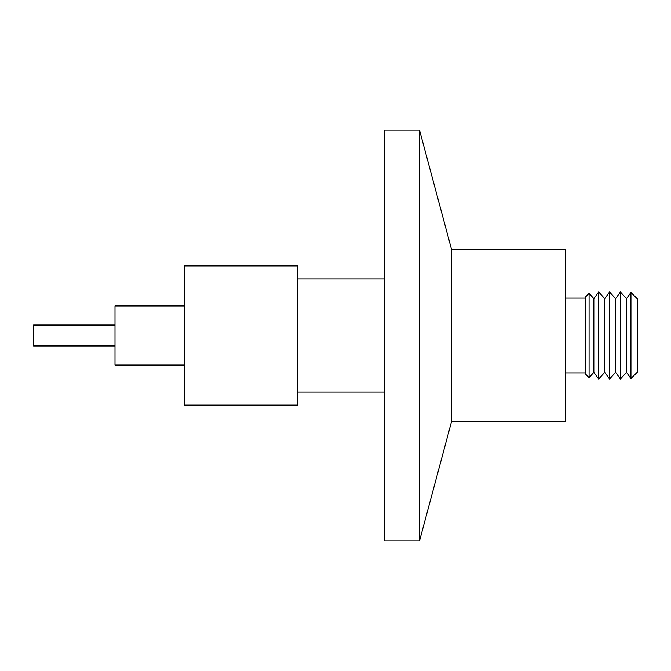 <?xml version="1.0" encoding="UTF-8"?>
<svg xmlns="http://www.w3.org/2000/svg" width="671" height="671" viewBox="0 0 671 671"><rect width="100%" height="100%" fill="white"/><g stroke="black" fill="none" stroke-linecap="round" stroke-linejoin="round"><path stroke-width="1.01" d="M384.751 278.935L297.731 278.935M384.751 392.065L297.731 392.065M297.731 265.884L297.731 405.116L184.609 405.116L184.609 265.884L297.731 265.884M184.609 305.917L115.001 305.917L115.001 365.083L184.609 365.083M115.001 325.058L33.55 325.058L33.55 345.942L115.001 345.942M419.56 130.14L451.273 248.48L451.273 422.52L419.56 540.86L419.56 130.14L384.751 130.14L384.751 540.86L419.56 540.86M589.088 293.361L585.238 297.211L585.238 373.789L589.088 377.639L589.088 293.361L593.852 298.654L598.649 291.994L598.649 379.006L593.852 372.346L593.852 298.654M604.73 372.346L609.528 379.006L609.528 291.994L604.73 298.654L604.73 372.346L598.725 379.006L598.649 291.994M615.609 372.346L620.407 379.006L620.407 291.994L615.609 298.654L615.609 372.346L609.603 379.006L609.528 291.994M626.488 372.346L630.95 378.545L630.95 292.455L626.488 298.654L626.488 372.346L620.482 379.006L620.407 291.994M630.95 378.545L637.45 372.044L637.45 298.956L630.95 292.455M451.273 421.648L565.745 421.648L565.745 249.352L451.273 249.352M585.238 372.917L565.745 372.917M593.852 372.346L589.088 377.639M626.488 298.654L620.482 291.994M615.609 298.654L609.603 291.994M604.73 298.654L598.725 291.994M585.238 298.083L565.745 298.083"/></g></svg>
